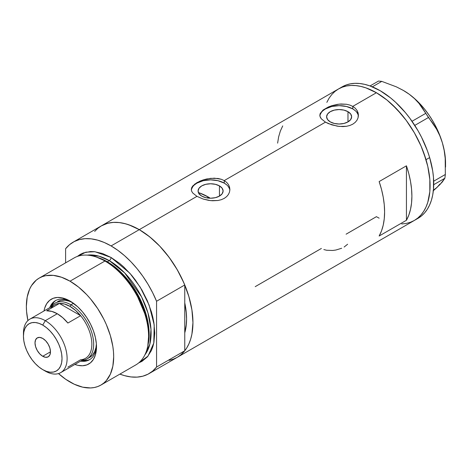 <?xml version="1.0" encoding="UTF-8"?>
<svg xmlns="http://www.w3.org/2000/svg" width="469" height="469" viewBox="0 0 469 469"><rect width="100%" height="100%" fill="white"/><g stroke="black" fill="none" stroke-linecap="round" stroke-linejoin="round"><path stroke-width="0.7" d="M219.445 185.882L219.445 196.101L215.382 197.672L210.593 198.217L205.803 197.672L201.746 196.101A12.516 7.228 180 0 1 198.076 190.994A12.516 7.228 180 0 1 205.803 184.317A12.516 7.228 180 0 1 219.445 185.882L222.159 188.227L223.109 190.994L222.159 193.761L219.445 196.101L219.445 185.882A12.516 7.228 180 0 1 223.109 190.994A12.516 7.228 180 0 1 215.382 197.672A12.516 7.228 180 0 1 201.746 196.101L199.032 193.761L198.076 190.994L199.032 188.227L201.746 185.882L205.803 184.317L210.593 183.766L215.382 184.317L219.445 185.882M199.835 193.04L198.926 194.014L199.835 193.04A66.891 38.622 -120 0 1 208.412 197.086L206.981 197.912L208.412 197.086L210.3 198.217A66.891 38.622 -120 0 0 208.412 197.086L199.184 192.806M347.975 111.675L347.975 121.899L343.912 123.464L339.122 124.015L334.333 123.464L330.276 121.899A12.516 7.228 180 0 1 326.606 116.787A12.516 7.228 180 0 1 334.333 110.109A12.516 7.228 180 0 1 347.975 111.675L350.689 114.02L351.639 116.787L350.689 119.554L347.975 121.899L347.975 111.675A12.516 7.228 180 0 1 351.639 116.787A12.516 7.228 180 0 1 343.912 123.464A12.516 7.228 180 0 1 330.276 121.899L327.561 119.554L326.606 116.787L327.561 114.02L330.276 111.675L334.333 110.109L339.122 109.558L343.912 110.109L347.975 111.675M323.082 110.033L328.423 106.955L331.765 105.701L339.134 104.136L346.497 104.265L349.839 105.079L352.77 106.387L376.419 92.733L386.89 99.973L391.996 104.399L401.716 114.659L406.236 120.392L414.367 132.797L421.045 146.041L423.747 152.818L427.775 166.366L429.827 179.469L429.827 191.616L427.775 202.344L425.999 207.046L423.747 211.243L421.045 214.896L417.902 217.968L414.367 220.436A75.896 43.822 -120 0 0 425.999 159.618A75.896 43.822 -120 0 0 376.419 92.733L352.77 106.387L355.18 108.163L356.956 110.309L358.052 112.724L358.422 115.274L358.052 117.83L356.956 120.257L355.18 122.403L352.764 124.185L349.833 125.493L346.491 126.296L339.128 126.419L331.765 124.86L325.48 122.145L321.283 118.809L319.917 116.16L320.198 113.492L323.082 110.033L328.423 106.955L331.765 105.701L337.24 104.388L341.01 103.989L346.497 104.265L349.839 105.079L352.77 106.387L352.77 108.908A19.293 11.139 0 0 0 332.41 106.346A19.293 11.139 0 0 0 319.881 115.954M319.829 115.274L320.198 113.492M194.553 184.241L199.894 181.157L203.235 179.903L210.604 178.343L217.968 178.472L221.309 179.281L224.241 180.594L325.48 122.145L224.241 180.594L226.65 182.371L228.426 184.51L229.523 186.932L229.892 189.482L229.523 192.038L228.426 194.459L226.65 196.611L224.235 198.387L221.309 199.694L217.962 200.503L210.599 200.621L203.235 199.067L196.951 196.353L192.753 193.011L191.669 191.258L191.299 189.476L191.669 187.7L192.765 185.947L196.957 182.629L203.235 179.903L206.847 178.941L214.345 178.167L221.309 179.281L224.241 180.594L224.241 183.115A19.293 11.139 0 0 0 203.88 180.547A19.293 11.139 0 0 0 191.352 190.162M229.851 190.303A19.293 11.139 0 0 0 224.241 183.115L224.241 180.594L226.65 182.371L228.426 184.51L229.523 186.932L229.892 189.482L229.523 192.038L228.426 194.459L226.65 196.611L224.235 198.387L221.309 199.694L217.962 200.503L212.475 200.767L208.717 200.374L203.235 199.067L196.951 196.353L139.281 229.646L196.951 196.353L192.753 193.011L191.669 191.258L191.299 189.476L191.669 187.7M94.656 231.422L97.798 228.35L101.333 225.888A75.896 43.822 60 0 1 139.281 229.646A75.896 43.822 60 0 1 188.866 296.525A75.896 43.822 60 0 1 177.229 357.343L173.325 359.178L169.098 360.356M406.435 220.272L379.145 236.024A75.896 43.822 -120 0 0 379.145 181.567L406.435 165.815A75.896 43.822 60 0 1 406.435 220.272L379.145 236.024L381.514 230.895L383.226 225.126L384.258 218.783L384.603 211.947L384.258 204.713L383.226 197.173L381.514 189.429L379.145 181.567L406.435 165.815L406.435 220.272L406.435 165.815L408.798 173.671L410.51 181.421L411.548 188.96L411.893 196.194L411.548 203.024L410.51 209.367L408.798 215.142L406.435 220.272M321.388 248.447L255.212 286.653M376.373 216.649L379.145 218.173L376.419 216.678L346.099 234.183M376.419 92.733A75.896 43.822 -120 0 0 338.471 88.975L342.37 87.146L346.603 85.962L351.123 85.446L355.883 85.593L360.843 86.407L365.949 87.879L376.419 92.733M358.38 116.095A19.293 11.139 0 0 0 352.77 108.908L352.77 106.387L355.18 108.163L356.956 110.309L358.328 113.99L358.052 117.83L356.956 120.257L355.18 122.403L352.764 124.185L349.833 125.493L346.491 126.296L342.874 126.595L337.246 126.167L328.411 123.611L325.48 122.145L321.283 118.809L320.198 117.051L319.829 115.268M326.834 102.365L329.086 98.168L331.794 94.515L334.93 91.437L338.471 88.975L101.333 225.888L105.232 224.053L109.465 222.875L113.985 222.359L118.745 222.505L123.705 223.32L128.811 224.792L139.281 229.646L149.752 236.88L159.818 246.219L169.098 257.305L177.229 269.704L183.907 282.948L188.86 296.525L191.915 309.915L192.947 322.602L191.915 334.092L190.637 339.257L188.86 343.959L186.609 348.156L183.907 351.809L180.764 354.881L177.229 357.343A75.896 43.822 -120 0 0 184.763 350.771L184.763 332.873L186.351 324.143L186.58 318.926L186.351 313.439L184.763 302.874A66.891 38.622 60 0 1 184.763 332.873L184.763 350.771L156.564 367.051A75.896 43.822 60 0 1 149.031 373.623A75.896 43.822 60 0 1 119.888 374.11L124.508 375.646L130.951 376.935L137.077 377.117L142.787 376.202L147.993 374.192L152.607 371.126L156.564 367.051L156.564 301.256L184.763 284.976A75.896 43.822 -120 0 0 139.281 229.646A75.896 43.822 -120 0 0 101.333 225.888L73.135 242.168A75.896 43.822 60 0 1 111.083 245.926L139.281 229.646L111.083 245.926A75.896 43.822 60 0 1 156.564 301.256L152.607 292.615L147.993 284.22L142.787 276.2L137.077 268.684L130.951 261.796L124.508 255.646L117.848 250.323L111.083 245.926L104.317 242.514L97.658 240.146L91.215 238.856L85.088 238.674L79.378 239.589L74.172 241.599L69.559 244.666L65.601 248.74A75.896 43.822 60 0 1 73.135 242.168M149.031 373.623L418.008 218.331A75.896 43.822 -120 0 0 429.657 157.578L426.022 159.677A75.896 43.822 60 0 1 414.367 220.436L410.463 222.265L406.236 223.443L401.716 223.965M282.731 125.903L280.362 131.027L278.65 136.801L277.619 143.145M229.523 188.819L228.421 186.732M226.638 184.804L224.241 183.115L217.979 180.7L210.593 179.856L203.212 180.7L196.951 183.115L194.553 184.804M192.771 186.732L191.669 188.819M358.052 114.612L356.95 112.525M355.168 110.596L352.77 108.908L346.509 106.492L339.122 105.648L331.741 106.492L325.48 108.908L323.082 110.596M321.3 112.525L320.198 114.612M344.135 247.04L347.617 244.232M323.839 249.555L326.612 250.258L332.756 250.469L335.886 250.024L341.684 248.253M403.07 90.265L409.208 94.228L414.467 98.578L418.917 103.286L436.545 129.11L439.805 135.682L442.378 142.828A59.176 34.167 -120 0 0 409.208 94.228A59.176 34.167 -120 0 0 403.709 90.634L396.375 86.853L381.789 81.377L378.53 81.055L370.053 85.944L378.53 81.055L381.789 81.377L372.351 86.829L381.789 81.377L396.375 86.853L403.07 90.265L409.208 94.228L414.467 98.578L418.917 103.286L422.622 108.28L428.443 117.514L414.784 125.399L428.443 117.514L432.705 123.048L436.545 129.11L439.805 135.682L442.378 142.828L444.184 150.467L445.204 158.323L445.339 174.48L444.876 178.249L433.714 184.692L444.876 178.249L440.01 184.516L433.022 190.983L436.879 187.547L433.268 190.215M425.647 113.416L412.022 121.278L425.647 113.416M445.55 167.07L445.55 163.106A59.176 34.167 -120 0 0 442.378 142.828L444.184 150.467L445.204 158.323L445.339 174.48L433.684 181.21L445.339 174.48L444.876 178.249L442.302 182.001L436.879 187.547L439.928 184.053M403.703 90.634L409.208 94.228L414.573 98.566L419.755 103.596L424.662 109.224L429.211 115.368L433.321 121.917L436.926 128.752L439.963 135.764L442.378 142.828L444.131 149.828L445.198 156.64L445.55 163.153M417.973 218.355L421.514 215.892L424.656 212.826L427.365 209.18L429.622 204.988L431.398 200.292L432.682 195.133L433.462 189.57L433.473 177.423L432.705 170.962L429.657 157.578A75.896 43.822 -120 0 0 342.106 86.876L338.471 88.975A75.896 43.822 60 0 1 426.022 159.677L429.657 157.578L427.411 150.778L421.572 137.306L418.043 130.751L409.912 118.346L405.398 112.607L395.684 102.342L390.577 97.91L380.107 90.664L369.636 85.798L364.524 84.32L359.565 83.5L354.799 83.341L350.284 83.857L346.046 85.03L342.141 86.853M414.332 220.453L417.873 217.997L421.015 214.925L423.724 211.279L425.981 207.087L427.763 202.391L429.821 191.669L429.833 179.527L427.792 166.431L426.022 159.677L421.068 146.099L414.403 132.856L406.277 120.445L397.003 109.359L386.937 100.008L376.466 92.762L365.996 87.896L360.884 86.419L355.924 85.598L351.164 85.446L346.644 85.956L342.411 87.128L338.507 88.958L334.966 91.414L331.823 94.48L329.109 98.132M71.235 301.766A34.09 19.68 -120 0 0 49.726 307.67A34.09 19.68 60 0 1 55.342 300.711A34.09 19.68 60 0 1 71.235 301.766M44.004 310.976A37.432 21.615 60 0 1 70.022 301.039L77.707 306.79L82.503 311.85L86.818 317.671L90.482 324.026L93.366 330.668L95.354 337.352L96.368 343.812L96.368 349.804L95.354 355.097L93.366 359.489L90.482 362.807L86.818 364.923L82.503 365.761L77.707 365.287L74.876 364.448A37.432 21.615 60 0 0 96.491 346.884A37.432 21.615 60 0 0 70.022 301.039L62.336 297.915L57.546 297.44L53.232 298.278L49.562 300.4L46.677 303.713L44.69 308.104L44.004 310.976M57.581 301.649A32.162 18.567 60 0 1 72.531 302.622L69.224 301.186L64.957 300.219L61.029 300.371L57.581 301.649M55.993 300.365A34.09 19.68 -120 0 0 51.004 306.925A32.162 18.567 60 0 1 54.85 303.226A32.162 18.567 60 0 1 70.93 304.815L70.022 306.392A30.872 17.822 60 0 1 80.627 315.69L67.894 323.041A30.872 17.822 -120 0 0 57.288 313.743L45.282 320.679L42.732 325.087A27.272 15.747 60 0 1 62.019 358.492A27.272 15.747 60 0 1 42.732 369.625L45.282 371.096A30.872 17.822 -120 0 0 67.114 358.492A30.872 17.822 -120 0 0 45.282 320.679A30.872 17.822 60 0 1 65.449 347.887A30.872 17.822 60 0 1 60.718 372.621A30.872 17.822 60 0 1 45.282 371.096L42.732 369.625L46.495 371.366L50.113 372.187L53.448 372.058L56.368 370.973L58.766 368.986L60.548 366.166L61.65 362.619L62.019 358.492L61.65 353.931L60.548 349.124L58.766 344.24L56.368 339.486L53.448 335.03L50.113 331.044L46.495 327.69L42.732 325.087L38.974 323.346L35.357 322.525L32.021 322.654L29.096 323.739L26.698 325.726L24.916 328.546L23.819 332.093L23.45 336.22L23.819 340.781L24.916 345.594L26.698 350.472L29.096 355.226L32.021 359.688L35.357 363.668L38.974 367.022L42.732 369.625A27.272 15.747 60 0 1 23.45 336.22A27.272 15.747 60 0 1 42.732 325.087L45.282 320.679L57.288 313.743A30.872 17.822 -120 0 0 46.683 310.795L59.416 303.443L80.627 315.69A30.872 17.822 60 0 1 91.854 344.205A30.872 17.822 60 0 1 80.627 359.758L67.894 367.11M177.182 357.372L180.805 354.845L184.763 350.771L156.564 367.051L156.564 301.256L184.763 284.976L184.763 302.874A66.891 38.622 60 0 1 184.763 332.873L184.763 284.976L180.805 276.335L176.192 267.94L170.986 259.92L165.276 252.404L159.149 245.516L152.706 239.366L146.047 234.043L139.281 229.646L132.516 226.234L125.856 223.865L119.413 222.576L113.287 222.394L107.577 223.308L101.281 225.917M100.894 385.078L135.817 364.911A61.75 35.65 -120 0 0 145.284 315.438A61.75 35.65 -120 0 0 104.945 261.022A61.75 35.65 60 0 1 147.629 346.702L147.999 344.914A60.126 34.712 -120 0 0 106.44 261.485L104.945 261.022L70.022 281.183A61.75 35.65 60 0 1 110.362 335.599A61.75 35.65 60 0 1 100.894 385.078A61.75 35.65 60 0 1 70.022 382.018A61.75 35.65 60 0 1 58.502 373.582L65.742 379.304L74.301 384.246L82.696 387.165L90.605 387.945L94.281 387.529L97.722 386.567L100.894 385.078L103.772 383.073L106.328 380.57L110.362 374.186L112.847 366.16L113.686 356.809L113.475 351.744L112.847 346.491L110.362 335.599L106.328 324.554L103.772 319.102L97.722 308.62L90.605 299.023L86.73 294.667L78.54 287.069L70.022 281.183L104.945 261.022A61.75 35.65 -120 0 0 74.073 257.962L39.15 278.129A61.75 35.65 60 0 1 70.022 281.183L61.503 277.238L53.314 275.373L45.763 275.678L42.321 276.64L39.15 278.129L36.271 280.134L31.517 285.603L29.682 289.021L27.202 297.041L26.364 306.392L26.569 311.457L27.906 320.591A61.75 35.65 60 0 1 39.15 278.129M107.319 261.755L120.492 271.821L135.4 290.463L146.932 317.384L149.101 331.653L148.11 344.381A59.176 34.167 60 0 0 107.319 261.755L109.265 260.629L124.69 272.94L141.579 296.912L147.946 312.87L150.989 329.408L149.863 344.076L144.892 354.851A59.176 34.167 -120 0 0 145.795 306.474A59.176 34.167 -120 0 0 109.265 260.629A2.574 1.483 120 0 0 111.083 257.481L102.564 253.53L94.375 251.671L90.499 251.548L83.382 252.932L80.211 254.421L77.291 256.455L85.88 252.175L94.949 251.73L111.083 257.481A2.574 1.483 -60 0 1 109.265 260.629L107.319 261.755A59.176 34.167 60 0 0 97.998 257.587L107.319 261.755A1.284 0.745 -60 0 1 107.073 261.854M147.805 345.794L148.913 332.879L146.774 318.34L135.084 290.839L119.882 271.768L106.44 261.485L96.626 257.141M109.265 260.629L99.041 256.191L87.328 255.136A59.176 34.167 -120 0 1 109.265 260.629M65.601 248.74L65.601 262.857L65.601 248.74M111.083 257.481L119.601 263.367L123.757 266.967L131.666 275.315L135.342 279.981L141.955 290.071L147.389 300.846L151.423 311.891L152.865 317.384L153.908 322.783L154.747 333.101L153.908 342.452L152.865 346.655L151.423 350.478L147.389 356.868L141.955 361.37L138.736 362.877L147.987 356.141L153.785 343.056L154.207 324.888L149.089 305.032L140.184 287.116L129.849 273.204L111.083 257.481M184.763 302.874L184.763 332.873L186.123 326.236L186.58 318.926L186.123 311.088L184.763 302.874M95.752 256.842A61.75 35.65 60 0 1 104.945 261.022L106.44 261.485A60.126 34.712 -120 0 0 97.488 257.417L95.752 256.842M81.864 360.415A32.162 18.567 -120 0 0 92.962 337.275A32.162 18.567 -120 0 0 70.93 304.815A32.162 18.567 60 0 1 91.942 333.16A32.162 18.567 60 0 1 87.011 358.926A32.162 18.567 60 0 1 81.864 360.415A34.09 19.68 -120 0 0 90.06 359.371M96.467 345.471A34.09 19.68 60 0 1 89.432 359.758A34.09 19.68 60 0 1 80.598 361.148A34.09 19.68 -120 0 0 96.467 345.471M82.884 360.544L87.052 360.374M53.618 302.464L51.391 305.993M87.011 358.926L89.743 357.355A32.162 18.567 60 0 0 96.374 343.918L95.963 347.5L94.668 351.68L92.569 355.004L89.743 357.355A32.162 18.567 60 0 1 88.319 358.04M42.732 356.282A10.934 6.314 60 0 1 35.591 346.65A10.934 6.314 60 0 1 37.268 337.885A10.934 6.314 60 0 1 42.732 338.43L45.692 340.816L48.201 344.199L49.878 348.062L50.464 351.82L42.732 356.282L39.777 353.896L37.268 350.513L35.591 346.65L35.005 342.892L35.591 339.814L37.268 337.885L39.777 337.399L42.732 338.43A10.934 6.314 60 0 1 49.878 348.062A10.934 6.314 60 0 1 48.201 356.827L45.692 357.314L42.732 356.282L50.464 351.82L49.878 354.898L48.201 356.827A10.934 6.314 60 0 1 42.732 356.282M60.718 372.621L85.458 358.339A30.872 17.822 -120 0 0 80.627 315.69L75.503 310.361L70.022 306.392L64.546 304.035L59.416 303.443A30.872 17.822 60 0 1 70.022 306.392L70.93 304.815L73.522 303.326L70.93 304.815A32.162 18.567 -120 0 0 50.992 306.937M50.939 308.338A30.872 17.822 60 0 1 59.416 303.443A30.872 17.822 -120 0 0 54.586 304.862L29.846 319.149A30.872 17.822 60 0 1 45.282 320.679A30.872 17.822 -120 0 0 23.45 333.283L23.45 336.22M23.491 334.819A30.872 17.822 60 0 1 29.846 319.149M80.627 315.69L67.894 323.041L62.764 317.712L57.288 313.743L51.807 311.387L46.683 310.795L59.416 303.443L80.627 315.69"/></g></svg>
